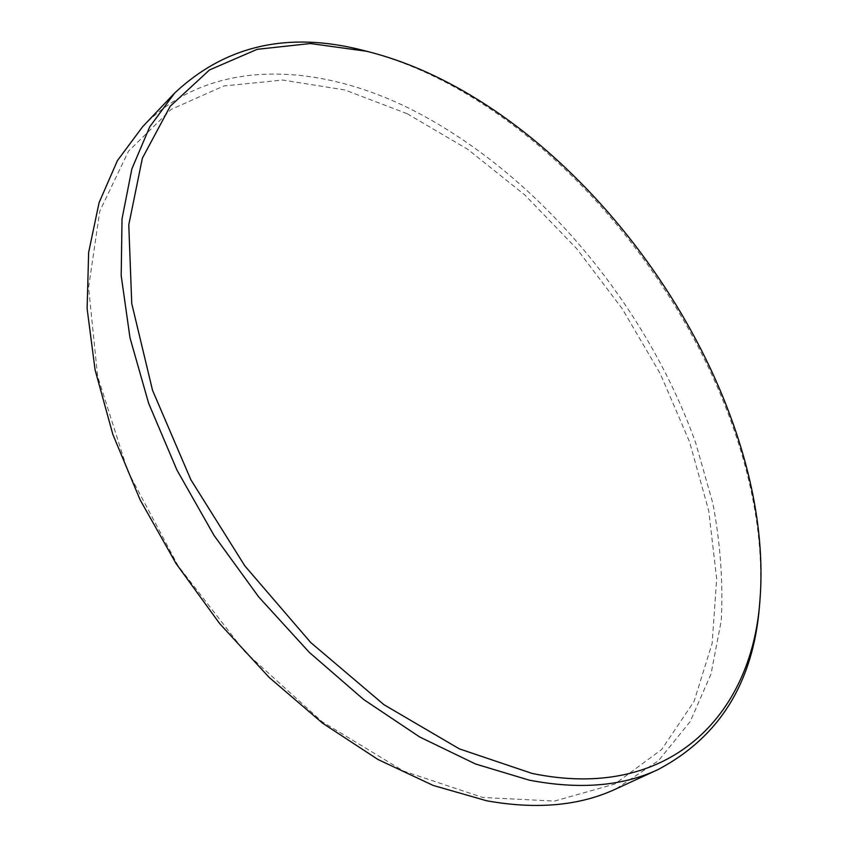 <?xml version="1.0" encoding="UTF-8"?>
<svg xmlns="http://www.w3.org/2000/svg" width="848" height="848" viewBox="0 0 848 848"><rect width="100%" height="100%" fill="white"/><g stroke="black" fill="none" stroke-linecap="round" stroke-linejoin="round"><path stroke-width="0.64" stroke-dasharray="4.24 3.18" d="M368.647 51.77C392.9 58.3 417.036 67.67 441.045 79.903C622.008 171.805 772.21 408.672 760.031 599.345M142.612 126.744C208.184 58.342 313.972 61.289 409.393 108.459C535.629 171.582 645.646 302.736 695.71 443.006L712.839 503.256C720.418 543.441 723.227 582.512 721.277 620.471L711.016 674.043L690.208 721.553L658.493 760.677L615.924 788.937M407.231 113.727L467.82 149.375L524.827 194.976L576.757 248.718L622.326 308.884L660.306 373.788L689.509 441.713L708.716 510.761L716.677 578.802L712.161 643.325L694.088 701.349L661.705 749.484L614.885 783.997L554.497 801.084L482.745 797.47L403.457 771.033L321.975 721.616L244.69 651.593L178.133 565.892L127.889 471.488L97.615 376.205L88.584 287.44L99.788 211.12L128.536 151.135L171.201 109.35L223.851 85.977L282.808 80.062L344.829 89.952L407.231 113.727"/><path stroke-width="1.27" d="M444.034 80.602C625.167 172.536 775.581 412.033 759.85 601.391C751.657 714.631 670.058 802.091 532.025 773.408L459.372 748.879L383.996 704.73L310.75 642.551L244.807 565.86L190.864 479.756L152.523 390.26L131.737 303.499L128.779 224.794L142.379 158.194L170.247 106.201L209.52 69.928L257.177 49.322L310.389 43.534L366.654 51.272C392.539 57.728 418.34 67.501 444.034 80.602M760.031 599.345L759.554 605.292C753.522 682.174 719.708 736.933 658.09 769.56C622.411 786.266 579.438 789.785 529.152 780.128L475.516 763.995L419.707 736.997L363.601 699.462L309.244 652.313L258.746 596.992L214.088 535.501L176.978 470.142L148.686 403.436L130.009 337.864L121.2 275.706L122.027 218.89L131.864 168.9L149.767 126.776L174.593 93.11C225.42 45.389 288.172 31.111 362.87 50.297L368.647 51.77M658.09 769.56L615.924 788.937C579.841 805.801 536.742 809.755 486.625 800.766L433.286 785.471L378.007 759.511L322.632 723.217L269.176 677.446L219.685 623.619L176.108 563.634L140.068 499.726L112.816 434.346L95.082 369.898L87.111 308.608L88.648 252.386L99.068 202.704L117.427 160.611L142.612 126.744L174.593 93.11M759.85 601.391L759.554 605.292M366.654 51.272L362.87 50.297"/></g></svg>
